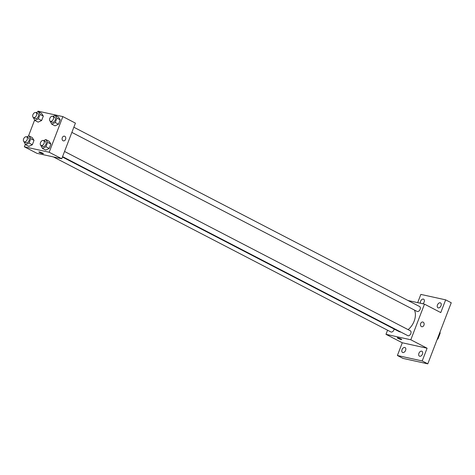 <?xml version="1.0" encoding="UTF-8"?>
<svg xmlns="http://www.w3.org/2000/svg" width="475" height="475" viewBox="0 0 475 475"><rect width="100%" height="100%" fill="white"/><g stroke="black" fill="none" stroke-linecap="round" stroke-linejoin="round"><path stroke-width="0.71" d="M439.684 332.88L440.177 333.135A5.148 3.331 -62.6 0 0 439.945 332.197M440.177 333.135L437.986 338.835A5.148 3.331 -62.6 0 1 437.131 339.536M437.499 338.58L437.986 338.835M417.679 302.64L420.844 294.405L445.663 299.856L451.25 302.753L427.797 363.85L402.978 358.399L397.391 355.502L402.277 342.772L427.096 348.223L422.21 360.952L427.797 363.85M445.663 299.856L440.776 312.586L424.49 304.137L410.81 339.773L427.096 348.223M421.45 326.598A2.405 1.805 -77.6 0 1 420.595 323.748A2.405 1.805 -77.6 0 1 422.821 322.02A2.405 1.805 -77.6 0 1 424.068 324.758A2.405 1.805 -77.6 0 1 421.788 326.723A2.405 1.805 -77.6 0 1 421.45 326.598M422.459 354.107A2.749 1.781 117.4 0 1 419.419 356.155A2.749 1.781 117.4 0 1 418.908 353.329A2.749 1.781 117.4 0 1 421.948 351.274A2.749 1.781 117.4 0 1 422.459 354.107M405.579 350.396A2.749 1.781 117.4 0 1 402.539 352.45A2.749 1.781 117.4 0 1 402.034 349.618A2.749 1.781 117.4 0 1 405.074 347.569A2.749 1.781 117.4 0 1 405.579 350.396M422.21 360.952L397.391 355.502M410.81 339.773L385.985 334.323L402.277 342.772M385.985 334.323L387.564 330.214M420.452 303.252A2.749 1.781 117.4 0 1 420.601 301.251A2.749 1.781 117.4 0 1 423.641 299.197A2.749 1.781 117.4 0 1 424.145 302.029A2.749 1.781 117.4 0 1 422.851 303.774M441.026 305.74A2.749 1.781 117.4 0 1 437.986 307.788A2.749 1.781 117.4 0 1 437.475 304.956A2.749 1.781 117.4 0 1 440.515 302.908A2.749 1.781 117.4 0 1 441.026 305.74M62.415 157.005L398.881 331.485A13.805 8.93 -62.6 0 0 400.33 332.007A13.805 8.93 -62.6 0 0 400.953 332.114M408.096 329.62A13.805 8.93 -62.6 0 0 414.443 310.05M408.007 300.515L424.49 304.137M62.557 156.631L407.758 335.641A2.749 1.781 -62.6 0 0 408.049 335.748A2.749 1.781 -62.6 0 0 410.709 333.806A2.749 1.781 -62.6 0 0 410.293 330.76L64.541 151.466M71.862 132.394L417.062 311.41A2.749 1.781 -62.6 0 0 417.353 311.511A2.749 1.781 -62.6 0 0 420.013 309.575A2.749 1.781 -62.6 0 0 419.597 306.523L73.845 127.229M394.143 329.027A2.749 1.781 117.4 0 1 390.883 331.936L53.402 156.928M397.878 337.838A2.405 0.315 21 0 1 400.395 338.711A2.405 0.315 21 0 1 401.755 339.548A2.405 0.315 21 0 1 399.392 338.978A2.405 0.315 21 0 1 397.26 337.82A2.405 0.315 21 0 1 397.878 337.838M401.755 339.548A2.405 0.315 21 0 1 399.392 338.978A2.405 0.315 21 0 1 397.26 337.82M422.815 322.02A2.405 1.805 -77.6 0 1 424.068 324.758A2.405 1.805 -77.6 0 1 421.788 326.723M37.763 111.851L38.036 111.15L62.854 116.601L75.424 123.12L61.744 158.757L36.919 153.306L24.356 146.793L25.312 144.293M62.854 116.601L49.174 152.243L61.744 158.757M63.074 140.754A2.405 1.805 -77.6 0 1 62.219 137.904A2.405 1.805 -77.6 0 1 64.446 136.177A2.405 1.805 -77.6 0 1 65.692 138.914A2.405 1.805 -77.6 0 1 63.413 140.879A2.405 1.805 -77.6 0 1 63.074 140.754M41.509 113.317L43.32 116.108L41.628 120.513L38.125 122.134L41.628 120.513L43.32 116.108L41.509 113.317L38.249 111.625L40.066 114.416L38.374 118.827L34.865 120.448L33.179 117.337M49.085 141.259L50.896 144.05L49.204 148.455L45.701 150.076L49.204 148.455L50.896 144.05L49.085 141.259L45.826 139.567L47.642 142.357L45.95 146.769L42.441 148.39L40.755 145.279M28.464 136.088L34.616 120.062M49.174 152.243L24.356 146.793M58.389 117.022L60.2 119.813L58.508 124.224L55.005 125.839L58.508 124.224L60.2 119.813L58.389 117.022L55.13 115.336L56.941 118.121L55.248 122.532L51.745 124.153L50.053 121.042M32.205 137.554L34.022 140.339L32.33 144.75L28.821 146.371L32.33 144.75L34.022 140.339L32.205 137.554L28.945 135.862L30.762 138.653L29.07 143.058L25.561 144.679L23.875 141.568M39.502 151.994A2.405 0.315 21 0 1 42.02 152.867A2.405 0.315 21 0 1 43.379 153.704A2.405 0.315 21 0 1 41.016 153.134A2.405 0.315 21 0 1 38.885 151.976A2.405 0.315 21 0 1 39.502 151.994M43.379 153.704A2.405 0.315 21 0 1 41.016 153.134A2.405 0.315 21 0 1 38.885 151.976M64.44 136.177A2.405 1.805 -77.6 0 1 65.692 138.914A2.405 1.805 -77.6 0 1 63.413 140.873M26.719 136.895L28.945 135.862M24.13 141.746L25.988 142.714A2.749 1.781 -62.6 0 0 26.279 142.815A2.749 1.781 -62.6 0 0 28.939 140.879A2.749 1.781 -62.6 0 0 28.524 137.833L26.659 136.865A2.749 1.781 -62.6 0 0 23.815 138.486A2.749 1.781 -62.6 0 0 24.13 141.746A2.749 1.781 -62.6 0 0 24.415 141.853A2.749 1.781 -62.6 0 0 27.075 139.911A2.749 1.781 -62.6 0 0 26.659 136.865M30.762 138.653L34.022 140.339M29.07 143.058L32.33 144.75M25.561 144.679L28.821 146.371M36.017 112.658L38.249 111.625M33.428 117.515L35.292 118.477A2.749 1.781 -62.6 0 0 35.583 118.584A2.749 1.781 -62.6 0 0 38.243 116.642A2.749 1.781 -62.6 0 0 37.822 113.596L35.963 112.628A2.749 1.781 -62.6 0 0 33.119 114.249A2.749 1.781 -62.6 0 0 33.428 117.515A2.749 1.781 -62.6 0 0 33.719 117.616A2.749 1.781 -62.6 0 0 36.379 115.68A2.749 1.781 -62.6 0 0 35.963 112.628M40.066 114.416L43.32 116.108M38.374 118.827L41.628 120.513M34.865 120.448L38.125 122.134M43.593 140.6L45.826 139.567M41.004 145.457L42.869 146.419A2.749 1.781 -62.6 0 0 43.16 146.526A2.749 1.781 -62.6 0 0 45.82 144.584A2.749 1.781 -62.6 0 0 45.398 141.538L43.54 140.57A2.749 1.781 -62.6 0 0 40.696 142.191A2.749 1.781 -62.6 0 0 41.004 145.457A2.749 1.781 -62.6 0 0 41.295 145.558A2.749 1.781 -62.6 0 0 43.955 143.622A2.749 1.781 -62.6 0 0 43.54 140.57M47.642 142.357L50.896 144.05M45.95 146.769L49.204 148.455M42.441 148.39L45.701 150.076M52.897 116.363L55.13 115.336M50.308 121.22L52.173 122.188A2.749 1.781 -62.6 0 0 52.458 122.289A2.749 1.781 -62.6 0 0 55.118 120.347A2.749 1.781 -62.6 0 0 54.702 117.301L52.844 116.339A2.749 1.781 -62.6 0 0 49.994 117.96A2.749 1.781 -62.6 0 0 50.308 121.22A2.749 1.781 -62.6 0 0 50.599 121.321A2.749 1.781 -62.6 0 0 53.259 119.385A2.749 1.781 -62.6 0 0 52.844 116.339M56.941 118.121L60.2 119.813M55.248 122.532L58.508 124.224M51.745 124.153L55.005 125.839"/></g></svg>
